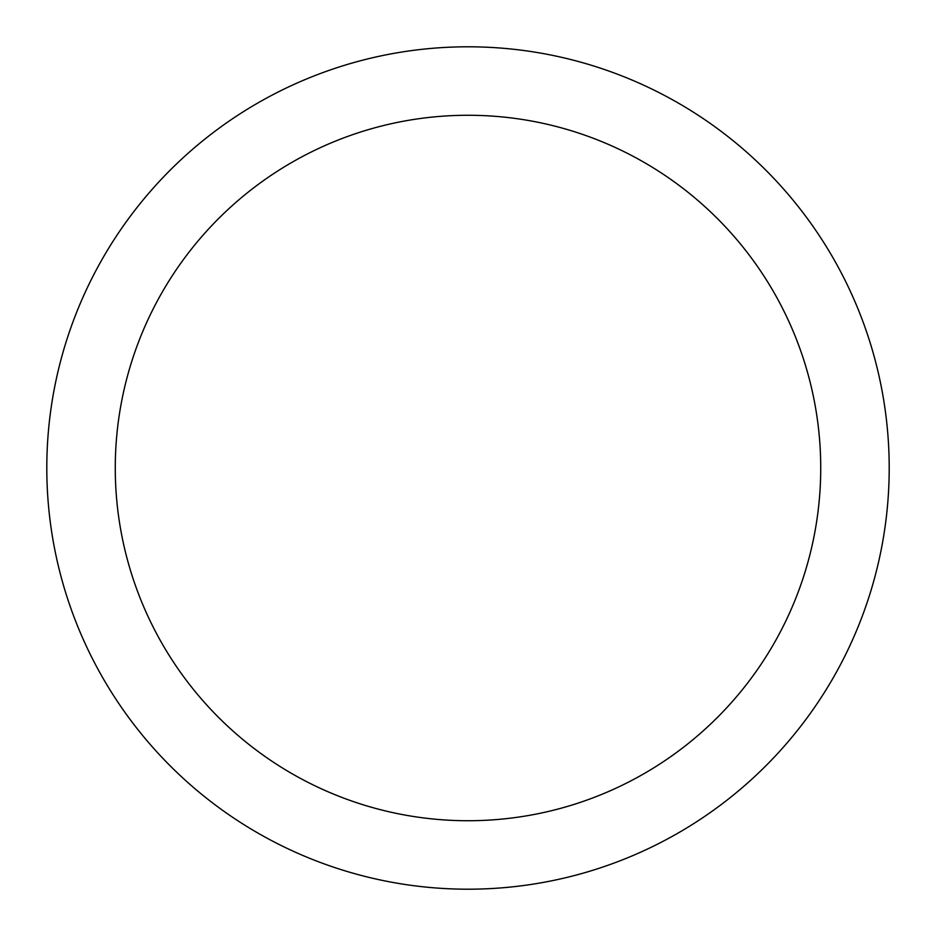 <?xml version="1.0" encoding="UTF-8"?>
<svg xmlns="http://www.w3.org/2000/svg" width="936" height="936" viewBox="0 0 936 936"><rect width="100%" height="100%" fill="white"/><g stroke="black" fill="none" stroke-linecap="round" stroke-linejoin="round"><path stroke-width="1.4" d="M468 46.8A421.2 421.2 0 0 1 889.2 468A421.2 421.2 0 0 1 468 889.2A421.2 421.2 0 0 1 46.8 468A421.2 421.2 0 0 1 468 46.8M468 820.732A352.732 352.732 0 0 1 115.268 468A352.732 352.732 0 0 1 468 115.268A352.732 352.732 0 0 1 820.732 468A352.732 352.732 0 0 1 468 820.732A352.732 352.732 0 0 1 115.268 468A352.732 352.732 0 0 1 468 115.268A352.732 352.732 0 0 1 820.732 468A352.732 352.732 0 0 1 468 820.732"/></g></svg>
